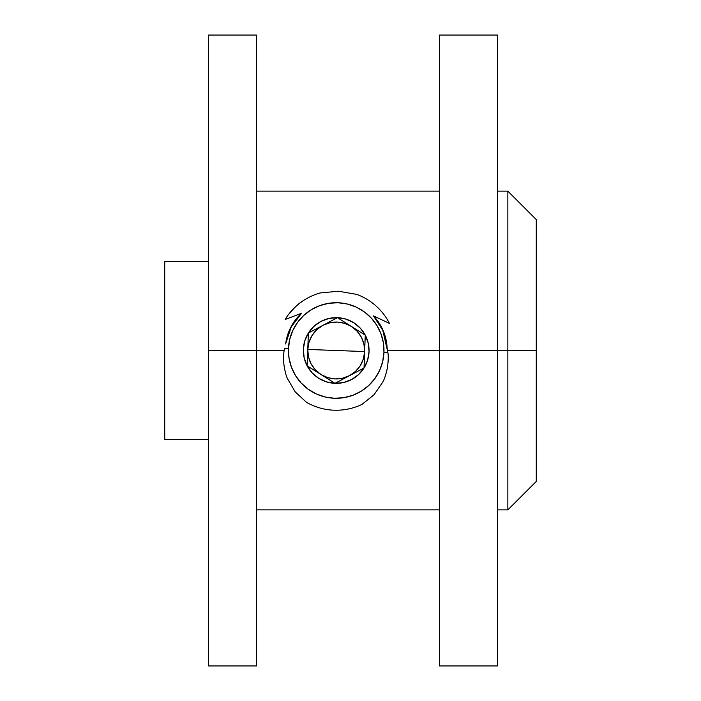 <?xml version="1.0" encoding="UTF-8"?>
<svg xmlns="http://www.w3.org/2000/svg" width="701" height="701" viewBox="0 0 701 701"><rect width="100%" height="100%" fill="white"/><g stroke="black" fill="none" stroke-linecap="round" stroke-linejoin="round"><path stroke-width="1.05" d="M507.857 350.5L507.857 509.864L507.857 350.5L497.657 350.5L507.857 350.5L507.857 191.136L507.857 350.5L536.265 350.5L507.857 350.5M536.265 481.447L536.265 219.553L536.265 481.447L507.857 509.864L497.657 509.864M284.194 350.5L208.442 350.5L208.442 665.95L208.442 35.05L208.442 350.5L256.522 350.5L256.522 35.05L256.522 350.5L284.194 350.5M439.378 350.5L387.618 350.5L439.378 350.5L439.378 665.95L439.378 350.5L497.657 350.5L439.378 350.5L439.378 35.05L439.378 350.5M164.735 439.378L208.442 439.378L164.735 439.378L164.735 261.622L164.735 439.378M208.442 261.622L164.735 261.622L208.442 261.622M256.522 665.95L256.522 350.5L256.522 665.95L208.442 665.95M386.207 340.502L387.127 347.757M285.631 343.963L286.218 340.423M497.657 665.95L497.657 35.05L497.657 665.95L439.378 665.95M336.2 350.5L364.643 351.56C363.88 362.294 358.833 370.321 349.501 375.657C339.827 380.371 330.355 380.012 321.067 374.597C312.155 368.577 307.721 360.191 307.765 349.44L336.2 350.5L307.765 349.44L309.01 342.114L312.111 335.358L316.852 329.636L322.907 325.343L329.873 322.758L337.269 322.066L344.594 323.31L351.341 326.403L357.063 331.144L361.365 337.207L363.95 344.165L364.643 351.56L363.398 358.886L360.296 365.642L355.556 371.364L349.501 375.657L342.535 378.242L335.139 378.934L327.814 377.69L321.067 374.597L315.345 369.856L311.042 363.793L308.458 356.835L307.765 349.44C308.519 338.706 313.566 330.679 322.907 325.343C332.572 320.629 342.053 320.988 351.341 326.403C360.253 332.423 364.686 340.809 364.643 351.56L336.2 350.5M284.527 348.563L288.444 348.712A47.791 47.791 0 0 1 337.987 302.744A47.791 47.791 0 0 1 383.955 352.288L387.872 352.437L382.772 330.276L373.484 315.914L389.432 323.38A59.734 59.734 0 0 0 356.555 294.341L338.425 291.23L320.103 292.974A59.734 59.734 0 0 0 285.158 319.472L301.605 313.224L291.283 326.832L285.894 343.061C287.471 335.428 289.268 330.022 291.283 326.832L301.605 313.224L285.158 319.472A59.734 59.734 -15.6 0 1 320.103 292.974L338.425 291.23L356.555 294.341A59.734 59.734 63 0 1 389.432 323.38L373.484 315.914A50.928 50.034 2.1 0 1 387.092 347.6A50.928 50.034 -177.9 0 0 373.484 315.914L382.772 330.276C384.542 333.606 385.927 339.126 386.926 346.846L387.872 352.437C388.494 356.108 388.345 361.199 387.443 367.692C385.883 374.711 384.306 379.539 382.711 382.185L374.036 394.751L362.031 404.363A59.734 59.734 -150.1 0 1 306.425 402.286L295.2 391.841L287.48 378.663C286.069 375.894 284.851 370.952 283.826 363.837C283.406 357.282 283.642 352.191 284.527 348.563C283.668 351.744 283.432 356.835 283.826 363.837C284.711 370.435 285.929 375.377 287.48 378.663L295.2 391.841L306.425 402.286C314.942 407.158 324.125 409.796 333.965 410.199C324.125 409.796 314.942 407.158 306.425 402.286A59.734 59.734 0 0 0 362.031 404.363C353.173 408.587 343.814 410.532 333.965 410.199C343.814 410.532 353.173 408.587 362.031 404.363L374.036 394.751L382.711 382.185C384.49 379.031 386.067 374.203 387.443 367.692C388.354 360.752 388.494 355.67 387.872 352.437L383.955 352.288A47.791 47.791 0 0 1 334.412 398.256A47.791 47.791 0 0 1 288.444 348.712L284.527 348.563M289.154 313.689C294.972 306.977 299.555 302.718 302.893 300.913M285.675 343.805A50.928 50.034 2.1 0 1 301.605 313.224A50.928 50.034 -177.9 0 0 285.675 343.805M307.152 365.852A32.859 32.859 122.1 0 1 308.379 333.019L307.152 365.852L334.973 383.333A32.859 32.859 62.1 0 1 307.152 365.852L308.379 333.019A32.859 32.859 -177.9 0 1 337.435 317.667L308.379 333.019L337.435 317.667A32.859 32.859 0 0 1 365.256 335.148L337.435 317.667L328.892 318.464L320.848 321.452L313.855 326.412L308.379 333.019L304.804 340.817L303.367 349.273L304.164 357.808L307.152 365.852L312.111 372.853L318.718 378.321L326.517 381.896L334.973 383.333L343.516 382.536L351.56 379.548L358.553 374.588L364.029 367.981L367.604 360.183L369.041 351.727L368.235 343.192L365.256 335.148L360.288 328.147L353.69 322.679L345.891 319.104L337.435 317.667L365.256 335.148A32.859 32.859 0 0 1 364.029 367.981A32.859 32.859 2.1 0 1 334.973 383.333L364.029 367.981L365.256 335.148L364.029 367.981L342.07 379.591L334.973 383.333L307.152 365.852M383.955 352.288L382.693 361.567L379.644 370.426L374.921 378.514L368.708 385.532L361.252 391.202L352.831 395.303L343.77 397.686L334.412 398.256L325.133 396.994L316.274 393.936L308.186 389.213L301.167 383.009L295.507 375.543L291.397 367.122L289.014 358.062L288.444 348.712L289.715 339.433L292.764 330.574L297.487 322.486L303.699 315.468L311.156 309.798L319.577 305.697L328.638 303.314L337.987 302.744L347.275 304.006L356.134 307.064L364.222 311.787L371.232 317.991L376.901 325.457L381.011 333.878L383.394 342.938L383.955 352.288M256.522 509.864L439.378 509.864M208.442 35.05L256.522 35.05M256.522 191.136L439.378 191.136M497.657 191.136L507.857 191.136L536.265 219.553M497.657 35.05L439.378 35.05"/></g></svg>
